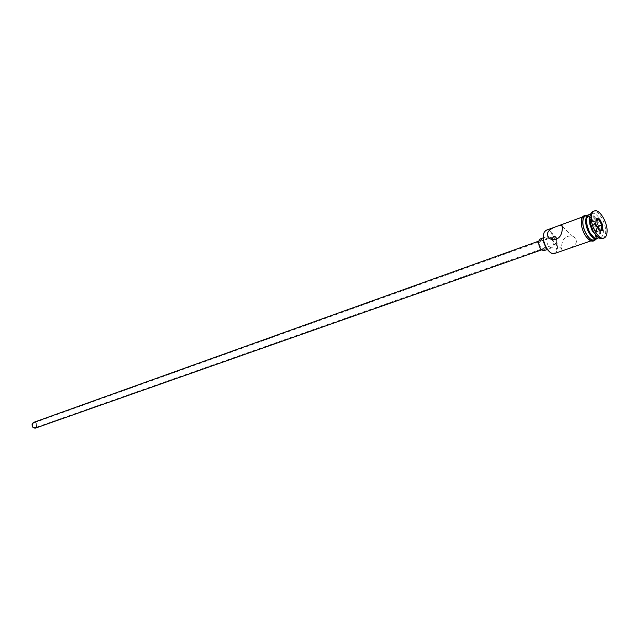 <?xml version="1.0" encoding="UTF-8"?>
<svg xmlns="http://www.w3.org/2000/svg" width="639" height="639" viewBox="0 0 639 639"><rect width="100%" height="100%" fill="white"/><g stroke="black" fill="none" stroke-linecap="round" stroke-linejoin="round"><path stroke-width="0.48" stroke-dasharray="3.19 2.4" d="M543.214 235.823C544.124 223.53 557.983 236.534 556.553 248.172C555.898 252.756 553.861 254.21 550.451 252.533M554.524 253.515C556.17 252.868 557.144 251.135 557.432 248.307C558.438 240.232 550.938 228.035 546.241 230.216M36.511 426.365L35.345 427.619C33.244 427.699 32.293 426.54 32.509 424.144L33.667 422.906C35.768 422.818 36.719 423.969 36.511 426.365M552.376 238.331C553.35 241.582 554.652 243.427 556.281 243.882L556.729 239.609M33.492 422.435C36.024 422.323 37.158 423.713 36.91 426.588L35.504 428.09M539.372 242.421L540.458 240.504C542.934 240.839 544.332 243.092 544.644 247.253L543.549 249.186C541.065 248.843 539.675 246.59 539.372 242.421M539.939 239.058C543.238 239.505 545.099 242.501 545.514 248.06L544.053 250.64M546.401 238.77L547.831 236.214C551.122 236.67 552.991 239.689 553.422 245.272L551.976 247.86C548.685 247.381 546.824 244.354 546.401 238.77M576.362 241.694C576.074 246.958 565.395 249.849 563.039 250.24C561.849 250.296 561.354 249.17 561.553 246.87C562.064 238.906 565.699 235.32 572.448 236.103C575.028 237.349 576.33 239.218 576.362 241.694M593.982 237.58C596.978 238.802 598.703 237.293 599.182 233.035C598.647 224.089 595.636 218.282 590.156 215.615M590.085 215.607L586.906 217.667M598.04 237.309L600.62 237.54L597.8 238.515C599.39 237.892 600.309 236.134 600.54 233.251C601.371 225.008 593.815 212.396 589.27 214.528M600.62 237.54C602.218 236.909 603.128 235.152 603.352 232.261C604.174 224.017 596.618 211.373 592.081 213.506L590.22 215.319M602.553 238.555C604.35 237.852 605.373 235.871 605.62 232.612C606.539 223.323 598.032 209.097 592.936 211.501M589.422 218.41L584.238 216.365C582.688 216.988 581.786 218.706 581.53 221.509C580.603 229.713 588.207 242.389 592.736 240.272C594.342 239.641 595.26 237.884 595.5 235.008C595.532 228.682 593.519 223.171 589.477 218.466M594.142 239.785C595.74 239.154 596.658 237.396 596.898 234.521C596.826 227.444 594.51 221.645 589.941 217.116M589.661 216.901L585.636 215.854M596.954 238.81C598.551 238.179 599.462 236.422 599.694 233.539C600.492 225.631 593.495 213.418 588.862 214.72M596.73 226.909L593.951 221.565L590.803 221.142L590.444 226.094L595.532 224.281L598.336 229.673L593.248 231.462L596.387 231.853L597.145 226.757M593.951 221.565L595.947 220.846M596.387 231.853L601.467 230.072M590.444 226.094L592.888 230.791M590.803 221.142L595.875 219.313L595.724 224.025M596.051 219.337L596.115 218.474M589.509 218.37C593.591 223.139 595.62 228.714 595.588 235.088C595.069 248.571 580.1 234.321 581.442 221.421C582.393 215.607 585.052 214.568 589.43 218.29M595.029 239.481L596.986 234.601C597.745 226.941 591.251 215.063 586.514 215.535M556.281 243.882L35.345 427.619M538.549 241.191L540.458 240.504M543.174 237.892L547.831 236.214M551.441 239.473L563.039 250.24M582.552 216.98L584.238 216.365M590.62 214.041L592.081 213.506M587.313 215.247C593.487 218.937 596.738 225.527 597.05 235.032L595.828 239.202M591.035 240.863L592.736 240.272M562.312 226.494L572.448 236.103M547.296 249.498L551.976 247.86M541.632 249.865L543.549 249.186M553.678 236.582L33.667 422.906"/><path stroke-width="0.96" d="M582.552 216.98L545.922 230.352L544.132 232.348L543.39 235.304C542.311 243.363 549.867 255.664 554.524 253.515L591.035 240.863M541.632 249.865L35.504 428.09C32.988 428.186 31.854 426.796 32.11 423.921L33.492 422.435L538.549 241.191M547.296 249.498L544.053 250.64C540.754 250.176 538.893 247.165 538.485 241.606L539.939 239.058L543.174 237.892M547.519 233.81C547.511 236.318 548.821 238.203 551.441 239.473C558.166 240.184 561.801 236.51 562.352 228.442C562.544 226.158 562.064 225.056 560.898 225.16C558.582 225.679 547.903 228.554 547.519 233.81M586.906 217.667L586.267 220.503L586.714 225.711L588.759 231.462L593.982 237.58M590.62 214.041L589.27 214.528C587.728 215.159 586.826 216.877 586.578 219.68L587.065 225.319L589.278 231.542C592.121 236.781 594.965 239.106 597.8 238.515M590.22 215.319L589.398 218.658L589.861 224.177L592.169 230.663L598.04 237.309M594.35 210.982L592.936 211.501C591.211 212.196 590.204 214.129 589.933 217.284L590.452 223.498L593.056 230.815C596.251 236.638 599.414 239.218 602.553 238.555L603.975 238.067C605.764 237.365 606.786 235.384 607.034 232.117C607.945 222.827 599.438 208.586 594.35 210.982C592.617 211.685 591.618 213.61 591.347 216.773C590.348 226.046 598.927 240.432 603.975 238.067M588.431 214.84L585.636 215.854C584.086 216.485 583.183 218.195 582.928 220.998C582.009 229.209 589.613 241.901 594.142 239.785L596.954 238.81C592.433 240.919 584.821 228.211 585.731 219.984C585.987 217.18 586.882 215.463 588.431 214.84L588.862 214.72M550.451 252.533C545.634 248.651 543.222 243.084 543.214 235.823M598.863 230.056L595.724 224.025L596.115 218.474L599.622 218.961L602.729 224.96L602.361 230.503L598.863 230.056M556.729 239.609C556.377 237.253 555.363 236.238 553.678 236.582L552.376 238.331M597.145 226.757L601.802 225.112L599.015 219.752L596.051 219.337M595.947 220.846L599.015 219.752L599.622 218.961M598.687 229.721L601.467 230.072L601.802 225.112L602.729 224.96M592.888 230.791L593.248 231.462M602.361 230.503L601.467 230.072M586.514 215.535C584.405 215.694 583.183 217.484 582.84 220.918C581.809 229.96 590.771 243.531 595.029 239.481M595.828 239.202C590.356 246.654 580.268 230.983 581.37 220.974C581.099 217.196 583.08 215.279 587.313 215.247M592.169 230.663L593.056 230.815M589.861 224.177L590.452 223.498M588.759 231.462L589.278 231.542M560.898 225.16L562.312 226.494"/></g></svg>
